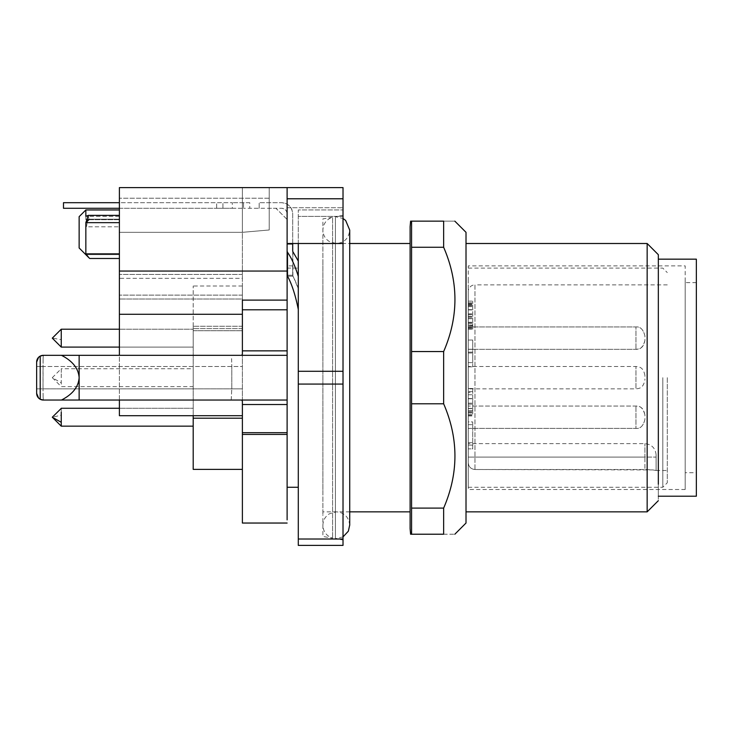 <?xml version="1.0" encoding="UTF-8"?>
<svg xmlns="http://www.w3.org/2000/svg" width="733" height="733" viewBox="0 0 733 733"><rect width="100%" height="100%" fill="white"/><g stroke="black" fill="none" stroke-linecap="round" stroke-linejoin="round"><path stroke-width="0.55" stroke-dasharray="3.67 2.75" d="M468.25 474.517L468.25 280.849L468.25 489.497L685.172 489.497L685.172 280.849L685.172 489.497M468.25 280.849L468.25 265.868L685.172 265.868L685.172 280.849M468.25 377.678L468.25 487.262L468.25 377.678M662.806 377.678L662.806 487.262L662.806 377.678M685.172 459.994L685.172 295.372L685.172 472.721L696.35 472.721L696.35 282.636L696.35 472.721M696.35 282.636L685.172 282.636L685.172 295.372M667.277 377.678L667.277 482.79L667.277 377.678M696.35 496.204L696.35 259.161M667.277 284.88L474.957 284.88L474.957 469.514L652.819 469.926L644.912 469.514L644.912 457.071L656.099 457.071L656.099 470.458L652.819 469.926L656.099 470.485L656.099 454.836L656.099 457.071L644.912 457.071L644.912 443.648L644.912 457.071L468.25 457.071L468.25 462.725C468.634 466.829 470.87 469.093 474.957 469.514L644.912 469.514L644.912 457.071L468.25 457.071C468.25 439.763 468.25 439.763 468.25 457.071C468.25 439.763 468.25 439.763 468.25 457.071L468.25 291.587A6.707 6.707 0 0 1 474.957 284.88L474.957 469.514C470.87 469.083 468.634 466.82 468.25 462.725L468.25 291.587M658.335 480.326L658.335 496.204M658.335 271.164L658.335 500.676M468.25 384.119L468.25 371.237L468.25 388.866L635.969 388.866L635.969 366.5L635.969 388.866C638.782 388.408 643.18 388.829 644.912 379.914M644.912 375.443C643.18 366.537 638.782 366.958 635.969 366.5L468.25 366.5L468.25 371.237M468.25 336.291L468.25 328.723M468.25 340.03L472.721 340.03L472.721 349.247L468.25 349.247L468.25 366.857L468.25 349.247L472.721 349.247L472.721 340.03L468.25 340.03L468.25 347.579M468.25 414.676L468.25 410.865M468.25 423.564L468.25 419.752M468.25 394.757L472.721 394.757L472.721 391.624L468.25 391.624L472.721 391.624L472.721 388.517L468.25 388.517L468.25 415.913L468.25 388.517L472.721 388.517L472.721 392.32L468.25 392.32M472.721 445.902L472.721 448.853L468.25 448.853L472.721 448.853L472.721 424.673L468.25 424.673L472.721 424.673L472.721 421.933L468.25 421.933L468.25 448.853L468.25 421.933L472.721 421.933L472.721 445.114L468.25 445.096L472.721 445.114L472.721 445.902L472.721 445.114M468.25 325.159L468.25 301.144L468.25 326.002L468.25 325.159L472.721 325.159L472.721 301.144L472.721 329.117L472.721 323.656L472.721 326.002L472.721 325.177L468.25 325.177M656.099 454.836C655.384 448.092 651.655 444.363 644.912 443.648L468.25 443.648M647.157 243.503L647.157 511.854M468.25 408.345L472.721 408.345L472.721 392.32M468.25 412.807L472.721 412.807L472.721 408.345M468.25 411.955L472.721 411.955L472.721 412.807M468.25 414.301L472.721 414.301L472.721 410.48L468.25 410.48L472.721 410.48L472.721 411.955M468.25 415.913L472.721 415.913L472.721 414.301M468.25 408.538L472.721 408.538L472.721 415.913M468.25 398.578L472.721 398.578L472.721 408.538M472.721 394.757L472.721 398.578M468.25 349.247L472.721 349.247L472.721 366.857L472.721 349.247L468.25 349.247M468.25 353.031L472.721 353.031M468.25 366.857L472.721 366.857L468.25 366.857M468.25 352.142L472.721 352.142L472.721 362.624L472.721 352.142L468.25 352.142L472.721 352.142L468.25 352.142L468.25 362.624L468.25 352.142M468.25 442.659L472.721 442.659L468.25 442.659M468.25 424.673L472.721 424.673L468.25 424.673M468.25 323.656L472.721 323.656L468.25 323.656M468.25 327.459L472.721 327.459M468.25 329.117L472.721 329.117L468.25 329.117M468.25 327.587L472.721 327.587M468.25 316.629L472.721 316.629M468.25 316.372L472.721 316.372M468.25 309.674L472.721 309.674M468.25 301.144L472.721 301.144M468.25 302.802L472.721 302.802M468.25 306.605L472.721 306.605L468.25 306.605M468.25 304.259L472.721 304.259L468.25 304.259M468.25 305.762L472.721 305.762M468.25 309.931L472.721 309.931M468.25 314.787L472.721 314.576M468.25 317.765L472.721 317.765L468.25 317.765M468.25 322.263L472.721 322.263M472.721 326.002L468.25 326.002L472.721 325.819M466.014 261.479L466.014 243.503M466.014 493.877L466.014 511.854M644.912 375.855L644.912 376.396M644.912 378.97L644.912 379.511M644.912 335.943L644.912 335.916C643.308 329.474 640.321 326.497 635.969 326.964L635.969 349.329L635.969 326.964C640.321 326.497 643.308 329.474 644.912 335.916M644.912 340.35L644.912 340.387C643.308 346.819 640.321 349.806 635.969 349.329C638.782 348.871 643.18 349.293 644.912 340.387M644.912 336.951L644.912 336.264M644.912 340.039L644.912 339.352M644.912 419.395L644.912 419.45C643.308 425.882 640.321 428.869 635.969 428.393L635.969 406.036L635.969 428.393C640.321 428.869 643.308 425.882 644.912 419.45M644.912 414.979C643.18 406.064 638.782 406.494 635.969 406.036L468.25 406.036L635.969 406.036C640.321 405.56 643.308 408.547 644.912 414.979L644.912 415.034M644.912 419.056L644.912 418.479M644.912 415.941L644.912 415.373M466.014 523.041L466.014 232.324M468.25 362.624L472.721 362.624M443.648 534.22C458.693 534.22 458.693 534.22 443.648 534.22L411.57 534.22L411.57 403.801L443.648 403.801C458.693 438.572 458.693 473.335 443.648 508.097L443.648 534.22M443.648 351.556L411.57 351.556L411.57 221.146L443.648 221.146C458.693 221.146 458.693 221.146 443.648 221.146L443.648 247.268C458.693 282.031 458.693 316.793 443.648 351.556L443.648 403.801M443.648 508.097L411.57 508.097M411.57 351.556L411.57 403.801M443.648 247.268L411.57 247.268M410.104 528.63L410.104 226.735M410.104 261.479L410.104 243.503M410.104 511.854L410.104 493.877M322.896 261.479L322.896 493.877L322.896 261.479M322.896 243.503L349.723 243.503L349.723 511.854L322.896 511.854L322.896 493.877M322.896 482.048L322.896 230.089L322.896 482.048M322.896 240.177L322.896 515.189L322.896 218.91L332.59 217.197L332.59 538.169L332.59 217.197L330.18 218.15C325.525 220.77 323.097 224.747 322.896 230.089C323.07 235.275 325.388 239.187 329.85 241.844L336.31 243.503C344.308 242.861 348.78 238.39 349.723 230.089L349.723 230.657M349.723 525.277C348.78 516.976 344.308 512.504 336.31 511.854L329.3 513.833C325.177 516.536 323.042 520.348 322.896 525.277C323.097 530.61 325.525 534.595 330.18 537.207L332.59 538.169L322.896 536.455L322.896 515.189M335.402 217.325L335.402 538.663L335.402 217.325M343.017 536.895L335.402 538.663L343.017 540.001L343.017 207.723L343.017 243.503L287.116 243.503L287.116 187.602L287.116 251.19L287.116 213.871L287.116 219.469L275.929 208.282L269.222 208.282L281.518 208.282L275.929 208.282L287.116 219.469L287.116 207.723L287.116 243.503L343.017 243.503L343.017 187.602L343.017 207.723L343.017 187.602L119.397 187.602L119.397 314.265L242.385 314.265L242.385 300.109L242.385 418.195C242.385 485.365 242.385 485.365 242.385 418.195C242.385 485.365 242.385 485.365 242.385 418.195L242.385 314.265M343.017 545.398L343.017 539.012L298.294 539.012L298.294 545.398L343.017 545.398M343.017 384.074L298.294 384.074L298.294 539.012M343.017 371.292L298.294 371.292L298.294 384.074M298.294 243.503L298.294 209.959L343.017 209.959L298.294 209.959L298.294 216.354L343.017 216.354L298.294 216.354L298.294 371.292M298.294 309.454L298.294 261.058L298.294 309.454A111.81 28.935 90 0 0 287.492 276.158L287.116 275.214C287.116 262.781 287.116 262.781 287.116 275.214C287.116 262.781 287.116 262.781 287.116 275.214L287.116 251.19L287.116 275.214L290.241 275.214L287.116 275.214M298.294 377.678L298.294 487.262L298.294 377.678M287.116 243.97L292.705 243.97L292.705 275.214L298.294 288.71A111.81 28.935 -90 0 0 292.898 276.158L287.492 276.158L287.492 252.253C291.468 257.897 295.069 265.932 298.294 276.35M287.116 377.678L287.116 487.262L287.116 377.678M292.705 251.19L292.705 275.214C292.705 262.781 292.705 262.781 292.705 275.214C292.705 262.781 292.705 262.781 292.705 275.214L292.898 276.158L287.492 276.158M287.116 187.602L287.116 519.88L287.116 434.431L242.385 434.431L242.385 523.041M259.161 208.282L259.161 202.693L281.518 202.693L259.161 202.693L259.161 208.282L269.222 208.282L249.77 208.282L259.161 208.282L259.161 202.693L259.161 208.282M292.705 243.97L292.705 213.871C292.046 207.091 288.316 203.362 281.518 202.693A11.178 11.178 0 0 1 292.705 213.871L292.705 243.503M287.116 213.871C286.777 210.472 284.908 208.612 281.518 208.282A5.589 5.589 0 0 1 287.116 213.871M292.705 275.214L290.241 275.214L292.705 275.214M242.385 415.693L193.191 415.693L193.191 326.249L193.191 415.693L242.385 415.693L119.397 415.693L119.397 299L242.385 299L242.385 326.249L242.385 295.124L242.385 299L119.397 299L119.397 278.338L242.385 278.338L242.385 295.124L242.385 274.463L242.385 278.338L119.397 278.338L119.397 187.602L119.397 232.324L242.385 232.324L119.397 232.324L119.397 254.626L119.397 187.602L242.385 187.602L119.397 187.602L242.385 187.602L242.385 274.463L242.385 187.602L242.385 232.324L269.222 229.979L269.222 208.282L275.929 208.282L269.222 208.282L269.222 187.602L269.222 229.979L242.385 232.324L242.385 187.602L119.397 187.602L119.397 314.265M287.116 207.723L343.017 207.723L287.116 207.723M287.116 355.322L79.137 355.322L79.137 400.044L61.462 400.044C72.594 394.345 78.486 386.887 79.137 377.678C78.486 368.479 72.594 361.021 61.462 355.322L241.826 355.322L61.462 355.322L79.137 355.322L79.137 400.044L287.116 400.044L241.817 400.044L242.385 401.354M37.612 396.791L40.205 399.256L43.357 400.044L43.11 396.773L43.357 400.044L241.826 400.044L61.462 400.044M287.116 432.69L242.385 432.69L242.385 434.431M242.385 432.69L242.385 300.109L287.116 300.109M287.116 400.044L241.817 400.044M242.385 354.012L241.817 355.322M287.116 243.503L343.017 243.503M249.77 202.693L232.324 202.693L249.77 202.693L249.77 208.282L243.503 208.282L249.77 208.282L249.77 202.693M119.397 208.282L216.666 208.282L63.487 208.282L63.487 202.693L232.324 202.693L119.397 202.693M232.324 208.282L243.503 208.282L222.933 208.282L232.324 208.282L232.324 202.693L232.324 208.282M216.666 208.282L222.933 208.282L216.666 208.282L216.666 202.693L216.666 208.282M119.397 219.698L85.843 219.698L85.843 209.959L119.397 209.959L119.397 216.317L85.843 216.317L85.843 209.959L85.843 219.698L87.722 219.194L119.397 219.194L119.397 219.698L119.397 209.959L119.397 232.324L119.397 198.222L119.397 254.626L119.397 219.194L119.397 219.698L85.843 219.698L87.722 219.194L86.521 226.524L85.843 226.799L119.397 226.799L85.843 226.799L85.843 232.324L85.843 222.649L119.397 222.649M242.385 326.249L242.385 328.641C242.385 272.493 242.385 272.493 242.385 328.641C242.385 272.493 242.385 272.493 242.385 328.641L242.385 326.249L193.191 326.249L193.191 329.41L193.191 326.249L242.385 326.249M119.397 400.044L119.397 355.322M119.397 215.914L119.397 215.374L88.336 215.374L85.843 216.317L119.397 216.317M119.397 254.534L119.397 258.492L119.397 254.626L85.843 254.626L89.747 258.483L119.397 258.492M242.385 353.883L242.385 401.473M231.619 358.593L231.793 366.5L231.619 358.593M43.357 355.322L43.11 358.593L43.357 355.322L40.205 356.101L37.612 358.574M231.207 400.044L231.793 388.866L231.207 400.044M79.137 355.322L79.137 400.044M269.222 198.222L119.397 198.222L269.222 198.222M242.385 232.324L119.397 232.324L242.385 232.324M222.933 208.282L222.933 202.693L222.933 208.282M243.503 202.693L243.503 208.282L243.503 202.693M193.191 415.693L119.397 415.693L193.191 415.693L193.191 469.367M88.904 219.698L88.336 215.374M85.843 253.847L85.843 232.324L85.843 254.626L88.968 257.805L85.843 253.847L119.397 253.847M193.191 330.72L242.385 330.72L193.191 330.72L193.191 285.998L193.191 330.72L242.385 330.72L193.191 330.72M119.397 219.194L87.722 219.194L86.521 226.524L85.843 226.799L85.843 254.626L119.397 254.626M43.11 358.593L43.009 366.5L242.385 366.5L43.009 366.5L43.009 388.866L242.385 388.866L231.793 388.866L231.793 366.5L231.793 388.866L43.009 388.866L43.11 358.593M43.11 396.773L43.009 388.866L43.11 396.773M36.65 393.337L36.65 388.866L43.009 388.866L36.65 388.866L36.65 393.337M193.191 372.529L193.191 368.736L61.251 368.736L61.251 386.63L193.191 386.63L193.191 372.529L193.191 382.837M193.191 339.636L193.191 336.658M193.191 330.61L193.191 345.692M193.191 419.249L193.191 415.18M193.191 412.138L193.191 422.29M79.137 247.974L79.137 216.666M36.65 388.866L36.65 362.029M61.251 372.529L61.251 368.736L52.3 377.678L61.251 382.837L61.251 372.529M61.251 339.636L61.251 347.094L61.251 339.636L52.3 338.151L61.251 329.209L61.251 336.658M61.251 345.692L61.251 329.209L193.191 329.209L119.397 329.209M61.251 408.409L61.251 426.148L61.251 408.263L193.191 408.272L119.397 408.272M61.251 419.249L61.251 408.272L52.3 417.214L61.251 415.18M468.25 398.779L472.721 398.779M468.25 404.167L472.721 404.167M468.25 411.717L472.721 411.717M468.25 415.382L472.721 415.382M468.25 403.168L472.721 403.168M468.25 328.604L472.721 328.604M468.25 322.63L472.721 322.63M468.25 318.745L472.721 318.745M468.25 314.631L472.721 314.631M468.25 303.627L472.721 303.627M468.25 305.02L472.721 305.02M468.25 313.825L472.721 313.825M292.898 276.158L292.898 251.712L292.898 276.158M287.116 404.515L242.385 404.515M287.116 350.85L242.385 350.85M287.116 309.793L242.385 309.793M287.116 271.054L119.397 271.054M287.116 198.78L343.017 198.78M242.385 274.463L119.397 274.463L242.385 274.463M40.205 356.101L40.205 399.256M242.385 295.124L119.397 295.124L242.385 295.124M242.385 328.641L193.191 328.641L242.385 328.641M242.385 418.195L193.191 418.195M36.65 366.5L43.009 366.5L36.65 366.5M468.25 268.104L662.806 268.104L667.277 272.575M468.25 487.262L662.806 487.262L667.277 482.79M656.099 470.485L667.277 470.485M468.25 326.964L635.969 326.964L468.25 326.964M468.25 349.329L635.969 349.329L468.25 349.329M468.25 428.393L635.969 428.393L468.25 428.393M343.017 215.355L335.402 216.702L343.017 218.471M287.116 268.104L298.294 268.104M292.705 265.868L287.116 265.868M242.385 285.998L193.191 285.998M52.3 338.151L61.251 347.094L193.191 347.094L119.397 347.094M52.3 417.214L61.251 426.157L193.191 426.157M52.3 377.678L61.251 386.63"/><path stroke-width="1.1" d="M658.335 259.161L696.35 259.161L696.35 496.204L658.335 496.204M658.335 484.201L658.335 254.69L647.157 243.503L647.157 511.854L658.335 500.676M454.836 221.146L466.014 232.324L466.014 523.041L454.836 534.22M443.648 403.801L443.648 351.556C458.693 316.793 458.693 282.031 443.648 247.268L443.648 221.146C458.693 221.146 458.693 221.146 443.648 221.146L410.599 221.146L411.57 221.146L411.57 508.097L443.648 508.097C458.693 473.335 458.693 438.572 443.648 403.801L411.57 403.801M411.57 508.097L411.57 534.22L410.599 534.22L443.648 534.22C458.693 534.22 458.693 534.22 443.648 534.22L443.648 508.097M443.648 351.556L411.57 351.556M443.648 247.268L411.57 247.268M410.599 221.146L410.104 226.735L410.104 528.63L410.599 534.22M287.116 243.503L343.017 243.503L343.017 540.001M298.294 539.012L343.017 539.012L343.017 545.398L298.294 545.398L298.294 243.503M343.017 371.292L298.294 371.292M343.017 384.074L298.294 384.074M287.116 251.19L287.492 252.253L287.116 251.19M292.898 251.712L298.294 261.058L292.898 251.712M298.294 276.35C295.069 265.932 291.468 257.897 287.492 252.253L287.492 276.158A111.81 28.935 90 0 1 298.294 309.454M292.705 251.19L292.705 243.97L287.116 243.97M343.017 243.503L343.017 187.602L287.116 187.602L287.116 300.109L242.385 300.109L242.385 353.883M287.116 523.041L242.385 523.041L242.385 434.431L287.116 434.431L287.116 519.88L287.116 300.109M292.705 243.503L292.705 243.97M287.116 275.214L287.492 276.158M287.116 187.602L119.397 187.602L119.397 314.265L242.385 314.265M241.817 355.322L242.385 354.012M43.357 355.322L61.462 355.322L43.357 355.322A6.707 6.707 0 0 0 40.205 356.101L43.357 355.322A6.707 6.707 0 0 0 38.611 357.283L40.205 356.101A6.707 6.707 0 0 0 36.65 362.029L38.611 357.283A6.707 6.707 0 0 0 36.65 362.029L36.65 393.337L38.611 398.083A6.707 6.707 0 0 0 43.357 400.044L40.205 399.256L40.205 356.101M287.116 355.322L61.462 355.322C72.594 361.021 78.486 368.479 79.137 377.678C78.486 386.887 72.594 394.345 61.462 400.044L43.357 400.044A6.707 6.707 0 0 1 38.611 398.083L40.205 399.256M287.116 400.044L61.462 400.044M242.385 401.354L241.817 400.044M242.385 401.473L242.385 434.431M119.397 202.693L63.487 202.693L63.487 208.282L119.397 208.282M242.385 415.693L119.397 415.693L119.397 400.044M119.397 355.322L119.397 314.265M79.137 355.322L79.137 400.044M119.397 253.847L85.843 253.847L85.843 222.649L88.904 219.698M119.397 222.649L85.843 222.649L88.336 215.374L85.843 216.317L85.843 209.959L79.137 216.666L85.843 209.959L119.397 209.959M79.137 216.666L79.137 247.974L88.968 257.805L85.843 253.847M88.968 257.805L89.747 258.483L119.397 258.492M193.191 415.693L193.191 469.367L242.385 469.367M36.65 388.866L36.65 393.337A6.707 6.707 0 0 0 38.611 398.083A6.707 6.707 0 0 1 36.65 393.337L37.612 396.791M37.612 358.574L36.65 362.029M79.137 247.974L88.84 257.677M119.397 347.094L61.251 347.094L52.3 338.151L61.251 329.209L61.251 347.103M61.251 412.138L61.251 422.29L52.3 417.214L61.251 408.409M61.251 422.29L61.251 426.157L193.191 426.157M287.116 198.78L343.017 198.78M287.116 271.054L119.397 271.054M287.116 309.793L242.385 309.793M287.116 350.85L242.385 350.85M287.116 404.515L242.385 404.515M287.116 432.69L242.385 432.69M242.385 418.195L193.191 418.195M466.014 243.503L647.157 243.503M466.014 511.854L647.157 511.854M343.017 218.471L345.646 220.45L349.723 230.089L349.723 525.277L349.723 511.854L410.104 511.854M349.723 230.657L349.723 243.503L410.104 243.503M349.723 524.993L348.358 531.178L343.017 536.895M287.116 487.262L298.294 487.262M88.336 215.374L119.397 215.374M61.251 329.209L119.397 329.209M61.251 408.272L119.397 408.272M52.3 417.214L61.251 426.157"/></g></svg>
